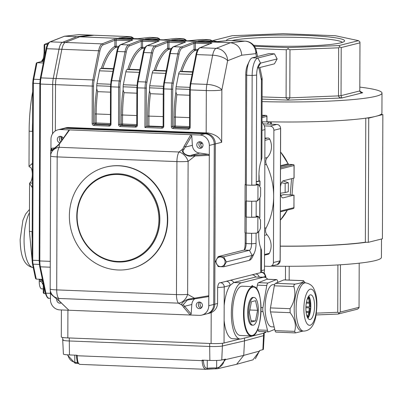 <?xml version="1.0" encoding="UTF-8"?>
<svg xmlns="http://www.w3.org/2000/svg" width="403" height="403" viewBox="0 0 403 403"><rect width="100%" height="100%" fill="white"/><g stroke="black" fill="none" stroke-linecap="round" stroke-linejoin="round"><path stroke-width="0.6" d="M359.814 87.119A96.619 9.219 -179.8 0 1 381.999 93.078A96.619 9.219 -179.8 0 1 262.086 101.606M381.999 93.078L381.928 113.117A96.619 9.219 -179.8 0 1 380.865 114.472A96.619 9.219 -179.8 0 1 375.792 116.326A96.619 9.219 -179.8 0 1 366.745 118.024A96.619 9.219 -179.8 0 1 271.018 121.847A96.619 9.219 -179.8 0 1 266.932 121.766M271.38 121.852L271.37 124.21M293.233 178.302L292.029 194.961M365.783 118.16L365.35 242.213A95.612 9.123 -179.8 0 1 280.236 246.102M365.35 242.213L366.312 242.248A96.619 9.219 -179.8 0 1 280.236 246.198M381.49 239.014L381.424 257.381A96.619 9.219 -179.8 0 1 271.199 266.126M366.312 242.248L368.297 242.329L382.417 238.778L382.85 114.553L380.865 114.472M366.745 118.024L368.73 118.099L368.297 242.329M368.73 118.099L382.85 114.553M290.256 194.891L291.54 178.731M280.423 193.228L285.138 192.528L285.168 183.511L281.561 182.695M285.138 192.528L288.311 191.732L288.346 182.715L285.168 183.511M288.346 182.715L282.931 180.937M266.932 121.902L271.018 121.847M270.272 122.033L270.272 122.583M285.45 279.939L285.495 266.267M340.449 264.771L340.283 312.043L359.048 307.328L359.199 263.184M316.415 313.146L337.744 312.295L337.91 264.927M289.213 266.267L289.163 280.085M359.834 91.229L362.68 92.755C360.831 92.7 359.869 92.091 359.803 90.927L359.97 42.839L341.205 47.554L341.039 95.647L341.915 97.974C339.724 97.758 338.585 97.063 338.5 95.894L338.666 47.806L289.969 49.755L289.802 97.843L288.039 100.125L286.085 97.843L286.251 49.75L255.683 48.556M359.879 91.395L359.803 90.927L341.039 95.647L338.5 95.894L289.802 97.843L262.101 96.901M359.048 307.328L358.982 307.857L357.567 309.151L337.976 314.078L316.123 314.95M342.364 42.375A57.019 5.441 0.2 0 0 292.921 37.278A57.019 5.441 0.2 0 0 231.901 40.622M253.643 45.272A59.034 5.632 0.2 0 0 264.857 45.851A59.034 5.632 0.2 0 0 344.323 41.393A59.034 5.632 0.2 0 0 286.825 35.016A59.034 5.632 0.2 0 0 226.612 40.743M254.444 46.295L288.069 47.614L338.913 45.584L358.504 40.658L335.367 35.726L283.052 33.676L232.209 35.706L212.618 40.632L217.741 41.726M340.283 312.043L337.976 314.078M339.009 312.879L337.744 312.295M212.618 40.632L212.26 40.96M286.251 49.75L288.115 49.045L289.969 49.755M288.069 47.614L288.115 49.045M338.666 47.806L339.941 46.975L338.913 45.584M358.504 40.658L359.909 41.952L359.97 42.839M339.941 46.975L341.205 47.554M293.908 207.595L294.014 195.107L283.828 194.639A1.008 0.937 -104.1 0 0 283.576 194.664L280.886 195.344M280.443 186.836A8.554 2.982 92.2 0 1 283.244 180.816L294.009 178.04M294.014 195.107L283.183 197.848A8.554 2.982 92.2 0 1 282.881 197.878A8.554 2.982 92.2 0 1 280.423 193.223M264.479 266.171L269.632 266.373A4.025 3.753 -104.1 0 0 270.63 266.267A4.025 3.753 -104.1 0 0 273.415 262.514L273.879 130.27A4.025 3.753 -104.1 0 0 270.121 126.114L264.303 125.887M271.038 124.195A7.047 2.458 92.2 0 0 269.37 122.033A7.047 2.458 92.2 0 0 267.542 124.059M163.23 94.226L150.445 93.723L149.513 90.992L149.523 87.834A4.025 1.405 -87.8 0 1 149.72 85.784L152.258 72.883A4.025 1.405 -87.8 0 1 153.488 70.575L155.578 70.323L166.217 70.737M110.452 92.156L97.667 91.657L96.735 88.927L96.745 85.763A4.025 1.405 -87.8 0 1 96.942 83.713L99.481 70.817A4.025 1.405 -87.8 0 1 100.71 68.505L102.8 68.253L113.434 68.671M189.622 95.259L176.836 94.76L175.904 92.03L175.915 88.867A4.025 1.405 -87.8 0 1 176.111 86.816L178.65 73.92A4.025 1.405 -87.8 0 1 179.879 71.608L181.97 71.356L192.604 71.774M136.844 93.189L124.059 92.69L123.122 89.96L123.137 86.801A4.025 1.405 -87.8 0 1 123.333 84.746L125.872 71.85A4.025 1.405 -87.8 0 1 127.101 69.538L129.187 69.286L139.826 69.704M204.25 314.118A10.065 9.385 -104.1 0 0 206.739 313.861A10.065 9.385 -104.1 0 0 213.706 304.466A10.065 9.385 75.9 0 1 206.739 313.861L207.797 313.594A10.065 9.385 -104.1 0 0 214.769 304.205L215.328 143.906A10.065 9.385 -104.1 0 0 205.938 133.519L66.445 128.053A10.065 9.385 -104.1 0 0 63.956 128.31L66.077 127.776A10.065 9.385 -104.1 0 1 68.565 127.519L206.17 132.914L206.316 90.549L190.297 89.919L190.166 127.277A2.015 1.879 -104.1 0 1 188.272 129.207L173.194 128.617A2.015 1.879 -104.1 0 1 171.315 126.537L171.446 89.184L163.905 88.887L163.774 126.24L163.185 126.119M202.306 304.446A3.32 3.098 -104.1 0 0 202.377 304.728M202.865 144.153A3.32 3.098 -104.1 0 0 202.936 144.43M267.693 279.244A28.18 9.828 92.2 0 0 264.207 277.188A28.18 9.828 92.2 0 0 263.204 277.299L241.316 282.8A28.18 9.828 92.2 0 0 231.357 311.902A28.18 9.828 92.2 0 0 240.117 339.009A28.18 9.828 92.2 0 0 241.12 338.903L263.008 333.402A28.18 9.828 92.2 0 0 265.632 331.734L265.627 332.379A10.065 0.962 -179.8 0 1 264.993 332.712L264.151 332.923M239.966 339.004L224.043 343.003A10.065 0.962 -179.8 0 1 211.091 343.522L67.83 337.905A10.065 0.962 -179.8 0 1 61.296 336.984L61.387 309.952M199.938 135.03L208.114 132.975C215.358 134.38 219.882 137.494 221.68 142.309L215.328 143.906A10.065 9.385 -104.1 0 0 205.938 133.519L66.445 128.053A10.065 9.385 -104.1 0 0 63.956 128.31L62.898 128.577A10.065 9.385 75.9 0 1 65.387 128.32L204.88 133.786A10.065 9.385 75.9 0 1 214.27 144.173A10.065 9.385 -104.1 0 0 204.88 133.786L65.387 128.32A10.065 9.385 -104.1 0 0 62.898 128.577L57.956 129.816A10.065 9.385 75.9 0 1 60.445 129.559L190.821 134.673L191.773 135.74L185.158 147.135A1.008 0.821 -149.9 0 0 184.075 146.299L190.821 134.673L199.938 135.03A10.065 9.385 75.9 0 1 209.328 145.418L209.293 155.382L191.979 156.097C187.687 157.361 180.282 152.435 182.766 149.07L184.075 146.299M208.114 132.975A12.075 1.154 -179.8 0 1 206.17 132.914M130.758 40.683L114.89 40.265A1.008 0.932 -111.4 0 0 113.933 39.232L102.085 43.877L65.326 42.436L79.663 36.814L93.985 35.232A12.075 4.211 -87.8 0 1 94.206 35.222A12.075 4.211 -87.8 0 0 93.985 35.232L79.663 36.814L230.466 42.728L244.787 41.141L228.763 40.517L216.93 41.821A1.008 0.942 83.7 0 0 216.799 41.826L216.799 41.826A1.008 0.942 83.7 0 0 216.728 41.836M157.15 41.721L141.282 41.297A1.008 0.932 -111.4 0 0 140.325 40.265L128.476 44.909L120.935 44.617A12.075 4.211 92.2 0 0 117.459 51.478L111.712 80.665A1.008 0.388 -168.9 0 0 111.027 80.892A1.008 0.388 -168.9 0 0 111.072 81.053M163.019 126.597L148.924 126.048L146.213 126.451L162.701 126.965M183.536 42.753L167.668 42.335A1.008 0.932 -111.4 0 0 166.711 41.302L154.868 45.947L147.327 45.65A1.008 0.932 -111.4 0 0 146.974 45.71C145.145 46.632 143.876 48.975 143.166 52.743A1.008 0.388 -168.9 0 0 143.211 52.904M173.28 83.492A1.008 0.388 -168.9 0 0 172.031 83.028L177.778 53.846A12.075 4.211 -87.8 0 1 181.254 46.98L193.102 42.335L195.697 42.134A1.008 0.353 92.2 0 0 195.354 43.217L194.06 43.368L182.211 48.012A11.072 3.864 92.2 0 0 179.023 54.304L173.28 83.492A11.072 3.864 92.2 0 0 172.741 89.128L172.61 126.487L174.02 126.129L174.051 117.117A63.407 22.115 -87.8 0 1 175.904 92.03M193.102 42.335A1.008 0.932 68.6 0 1 194.06 43.368L194.039 49.423A1.008 0.922 -119.6 0 0 195.017 50.446A62.4 21.767 92.2 0 0 181.97 71.356M127.751 69.376A63.407 22.115 -87.8 0 1 141.257 47.353L141.282 41.297L129.434 45.942A11.072 3.864 92.2 0 0 126.245 52.239L120.497 81.421A11.072 3.864 92.2 0 0 119.958 87.063L119.827 124.416L118.532 124.467L118.663 87.113L111.122 86.816L110.991 124.174A2.015 1.879 -104.1 0 1 109.102 126.104L94.02 125.514A2.015 1.879 -104.1 0 1 92.146 123.434L92.272 86.081L55.518 84.64L55.352 130.945L55.518 84.64A12.075 4.211 -87.8 0 1 56.103 78.484L61.85 49.302A12.075 4.211 -87.8 0 1 65.326 42.436L79.663 36.814L76.837 36.703L91.159 35.121A12.075 4.211 -87.8 0 1 91.38 35.111A12.075 4.211 92.2 0 0 91.159 35.121L76.837 36.703L62.5 42.325L76.837 36.703L64.455 36.23L49.896 41.902C48.068 42.829 46.798 45.171 46.083 48.939A1.008 0.388 -168.9 0 0 46.128 49.095M116.82 51.866A1.008 0.388 11.1 0 1 116.774 51.71C117.485 47.942 118.754 45.599 120.583 44.673L132.431 40.028A1.008 0.932 68.6 0 1 132.431 40.028A1.008 0.932 68.6 0 1 132.783 39.973L131.605 39.62L116.522 39.031L113.933 39.232M146.974 45.71L158.817 41.066A1.008 0.932 -111.4 0 1 159.175 41.005L157.996 40.653A1.008 0.353 92.2 0 0 157.664 41.519M185.561 42.038L173.718 46.683A1.008 0.932 -111.4 0 0 173.366 46.743L185.209 42.098A1.008 0.932 -111.4 0 0 185.204 42.098A1.008 0.932 -111.4 0 1 185.561 42.038L184.383 41.69L169.305 41.096L166.711 41.302M211.595 43.136A1.008 0.932 -111.4 0 1 211.6 43.131A1.008 0.932 -111.4 0 1 211.953 43.076L210.774 42.723A1.008 0.353 92.2 0 0 210.447 43.584M198.472 41.192A1.008 0.942 -96.3 0 0 198.08 41.086L216.93 41.821M172.081 40.159A1.008 0.942 83.7 0 0 171.688 40.048L172.867 40.204A1.008 0.353 -87.8 0 1 172.882 40.199A1.008 0.353 -87.8 0 1 172.887 40.199A1.008 0.353 -87.8 0 1 172.907 40.204M145.69 39.121A1.008 0.942 -96.3 0 0 145.302 39.015L146.48 39.167A1.008 0.353 92.2 0 0 146.491 39.167A1.008 0.353 92.2 0 0 146.48 39.167L145.453 39.106M119.303 38.089A1.008 0.942 83.7 0 0 118.91 37.983L120.089 38.134A1.008 0.353 -87.8 0 1 120.104 38.134A1.008 0.353 -87.8 0 1 120.109 38.134A1.008 0.353 -87.8 0 1 120.124 38.134L137.761 38.718A1.008 0.942 83.7 0 0 137.63 38.723L119.061 38.068M190.337 40.804A1.008 0.942 83.7 0 1 190.407 40.794L190.407 40.794A1.008 0.942 83.7 0 1 190.538 40.789L202.377 39.479L209.913 39.776A12.075 4.211 -87.8 0 1 210.134 39.766L202.598 39.474A12.075 4.211 92.2 0 0 202.377 39.479A1.008 0.942 83.7 0 0 202.246 39.484L187.969 40.794A1.008 0.353 92.2 0 0 187.949 40.794L190.538 40.789M171.688 40.048L183.526 38.743L175.985 38.446A1.008 0.942 -96.3 0 0 175.854 38.451L163.442 39.832L146.48 39.167A1.008 0.353 92.2 0 1 146.516 39.167M137.559 38.733A1.008 0.942 83.7 0 1 137.63 38.723L149.463 37.419A1.008 0.942 83.7 0 1 149.594 37.414L137.761 38.718M163.774 126.24A2.015 1.879 -104.1 0 1 161.88 128.174L144.919 127.509L146.213 126.451L146.349 88.096L137.514 87.854L137.383 125.207L136.793 125.081M50.446 293.369L50.425 299.505A10.065 9.385 75.9 0 0 59.815 309.892L190.191 315.005L183.511 307.131A1.008 0.902 -40.3 0 0 184.604 306.29L191.148 314.008L190.191 315.005L199.309 315.358A10.065 9.385 75.9 0 0 201.797 315.101A10.065 9.385 75.9 0 0 208.769 305.711L214.769 304.205A10.065 9.385 -104.1 0 1 207.797 313.594L209.913 313.06A10.065 9.385 -104.1 0 0 211.197 312.632C215.041 310.844 217.172 307.801 217.59 303.494L217.645 287.465C218.124 283.959 219.071 282.387 220.486 282.745L260.726 272.635L260.812 248.006L261.567 250.414L261.492 272.232A12.075 1.154 -179.8 0 1 260.726 272.635L261.431 272.453A4.025 3.753 75.9 0 1 265.184 276.609L263.058 277.143M258.751 231.458L258.741 235.095A18.115 6.317 92.2 0 0 260.812 248.006M261.114 161.009L261.396 79.99A12.075 1.154 0.2 0 0 262.162 79.587L261.89 157.795L261.114 161.009A18.115 6.317 92.2 0 0 258.948 174.983L258.928 180.927M256.504 56.763L255.845 53.644L241.735 55.206C241.039 47.917 237.281 43.761 230.466 42.728L216.129 48.345L200.105 47.72A1.008 0.932 -111.4 0 0 199.752 47.776C197.923 48.703 196.654 51.045 195.944 54.813A1.008 0.388 -168.9 0 0 195.989 54.969M259.189 276.992A4.025 3.753 75.9 0 0 255.567 273.929L226.345 281.274A4.025 3.753 75.9 0 1 230.103 285.43A28.18 9.828 92.2 0 0 224.174 305.519L224.123 320.38A28.18 9.828 92.2 0 0 232.576 338.711L240.117 339.009M253.003 286.634A2.514 0.877 92.2 0 0 252.333 285.551A2.514 0.877 92.2 0 0 251.573 286.578M264.207 277.188L255.663 277.002L233.78 282.503L230.103 285.43L224.239 286.901L224.174 305.519M78.645 34.668A1.008 0.942 83.7 0 1 78.907 34.643L64.586 36.225L50.249 41.847A12.075 4.211 92.2 0 0 46.768 48.708L41.025 77.895A12.075 4.211 92.2 0 0 40.436 84.046L52.687 84.529A12.075 4.211 -87.8 0 1 53.277 78.373A12.075 4.211 92.2 0 0 52.687 84.529L52.516 133.826L52.687 84.529L55.518 84.64A12.075 4.211 -87.8 0 1 56.103 78.484L61.85 49.302A12.075 4.211 -87.8 0 1 65.326 42.436L62.5 42.325A12.075 4.211 92.2 0 0 59.019 49.191A12.075 4.211 -87.8 0 1 62.5 42.325L50.249 41.847A1.008 0.932 -111.4 0 0 49.896 41.902M50.269 261.356L39.816 260.948L40.436 84.046L39.781 83.955L40.34 78.122A1.008 0.388 -168.9 0 1 41.025 77.895L53.277 78.373L59.019 49.191L53.277 78.373L92.861 79.925L98.609 50.743L46.768 48.708A1.008 0.388 -168.9 0 0 46.083 48.939L40.34 78.122A1.008 0.388 -168.9 0 0 40.386 78.278M257.28 232.304C258.585 232.199 259.653 230.753 260.484 227.967L260.514 219.952L258.197 216.325L256.852 216.104L258.197 216.32M257.446 184.216L258.308 184.262L257.446 184.216A4.438 0.423 0.2 0 0 257.386 184.282A4.438 0.423 0.2 0 0 257.633 184.423A6.443 0.615 -179.8 0 1 257.991 184.624A6.443 0.615 -179.8 0 1 251.543 185.219A6.443 0.615 -179.8 0 1 245.105 184.579A6.443 0.615 -179.8 0 1 245.513 184.367M257.391 200.246C258.696 200.14 259.764 198.694 260.6 195.908L260.625 187.894L258.308 184.267M257.991 184.624L257.93 200.654A6.443 0.615 -179.8 0 1 253.205 201.233A6.443 0.615 -179.8 0 1 245.961 200.931L245.906 216.96L246.218 216.94M245.906 216.96A6.443 0.615 0.2 0 0 253.144 217.262A6.443 0.615 0.2 0 0 257.875 216.683A6.443 0.615 0.2 0 0 257.522 216.482A4.438 0.423 -179.8 0 1 257.275 216.34A4.438 0.423 -179.8 0 1 257.336 216.275M251.658 217.182A5.435 0.519 0.2 0 0 256.872 216.683A5.435 0.519 0.2 0 0 256.57 216.512A5.446 0.519 -179.8 0 1 256.268 216.34A5.446 0.519 -179.8 0 1 256.852 216.104M258.958 174.272A12.075 4.211 -87.8 0 1 259.149 177.93L259.139 180.806M256.268 181.939L259.87 181.033L258.928 180.791M256.268 181.662L258.928 180.997M257.875 216.683L257.819 232.712A6.443 0.615 -179.8 0 1 251.376 233.307A6.443 0.615 -179.8 0 1 244.938 232.667L245.105 184.579M256.968 184.045A5.446 0.519 0.2 0 0 256.379 184.277A5.446 0.519 0.2 0 0 256.681 184.453A5.435 0.519 -179.8 0 1 256.983 184.624A5.435 0.519 -179.8 0 1 251.769 185.123M69.366 215.968A52.335 48.793 -104.1 0 0 131.131 268.645A52.335 48.793 -104.1 0 0 167.386 219.811A52.335 48.793 -104.1 0 0 105.616 167.134A52.335 48.793 -104.1 0 0 69.366 215.968M129.031 260.872L129.172 260.837A44.285 41.287 -104.1 0 0 158.414 207.827A44.285 41.287 -104.1 0 0 107.581 174.942L107.44 174.978A44.285 41.287 75.9 0 1 158.273 207.862A44.285 41.287 75.9 0 1 129.031 260.872A44.285 41.287 75.9 0 1 76.766 216.3A44.285 41.287 75.9 0 1 107.44 174.978M51.66 149.518A1.008 1.002 -171.3 0 0 50.758 150.369L50.758 150.369A1.008 1.002 -171.3 0 0 50.748 150.515L50.959 149.029L51.861 148.203L51.66 149.518L52.345 149.911L58.556 144.737M61.503 141.493A1.008 0.801 -145.2 0 0 60.828 141.785L68.807 130.315L69.558 129.917L59.301 144.229C56.208 147.569 50.229 151.971 50.899 150.571L51.796 149.745M183.511 307.131L182.216 305.273C179.753 303.328 187.194 298.563 191.48 298.719L190.861 299.474L193.621 299.041A1.008 0.756 -99.2 0 0 193.687 299.031A1.008 0.756 -99.2 0 0 194.291 298.104L187.642 294.351A10.065 7.36 119.4 0 1 178.469 303.157A10.065 3.511 -87.8 0 1 176.464 294.588A10.065 0.962 0.2 0 0 187.642 294.351L188.105 161.356L194.785 156.163A1.008 0.766 -93.1 0 0 194.12 155.105L208.391 154.334L199.873 153.059A8.05 7.506 75.9 0 1 192.377 145.322L185.158 147.135L183.803 149.649A1.008 0.851 -160.2 0 0 182.766 149.07L178.997 152.002A10.065 6.589 52.1 0 1 188.105 161.356A10.065 0.962 -179.8 0 1 176.927 161.593A10.065 3.511 -87.8 0 1 178.997 152.002L59.241 147.307A10.065 3.511 92.2 0 0 57.171 156.898A10.065 0.962 -179.8 0 1 50.637 155.976A10.065 0.962 -179.8 0 1 50.637 155.966A10.065 8.79 -178.8 0 1 50.637 155.805L50.637 155.805A10.065 8.79 -178.8 0 1 59.241 147.307L59.301 144.229A1.008 0.751 -137.3 0 0 58.712 144.415C55.05 148.148 52.929 149.976 52.35 149.906L52.365 149.901M58.712 144.415L60.828 141.785A1.008 0.801 -145.2 0 0 60.808 141.816M50.743 150.521L50.637 155.805A10.065 10.065 0 0 0 50.637 155.976L50.168 288.961A10.065 0.962 0.2 0 0 50.168 288.971A10.065 9.561 -1.3 0 0 50.173 289.238A10.065 9.561 -1.3 0 0 58.712 298.462L58.757 300.431A1.008 0.831 -52.7 0 1 58.299 300.285L52.345 295.409L50.405 293.188C49.735 293.172 55.679 298.467 58.757 300.431L68.928 310.25L60.39 302.094A1.008 0.882 -45.2 0 0 60.944 302.326M50.516 293.5L50.173 289.238A10.065 10.065 0 0 1 50.168 288.971A10.065 0.962 0.2 0 0 56.707 289.893A10.065 3.511 92.2 0 0 58.712 298.462L178.469 303.157L182.216 305.273A1.008 0.932 -28.1 0 0 183.259 304.688L184.604 306.29L191.823 304.477A8.05 7.506 75.9 0 1 194.689 298.87M50.249 292.457L50.405 293.188M58.294 300.285L60.385 302.094A1.008 0.882 -45.2 0 0 60.39 302.094M191.48 298.719L208.799 295.747L207.983 296.709L193.752 299.016M207.983 296.709L187.35 300.054L183.259 304.688M183.803 149.649C180.887 152.616 187.763 156.742 191.375 155.195L191.979 156.097M208.391 154.334L209.293 155.382L208.769 305.711M199.641 302.064A3.32 3.098 -104.1 0 0 201.157 308.088M200.2 141.765A3.32 3.098 -104.1 0 0 201.717 147.795M59.503 301.273A3.32 3.098 -104.1 0 0 60.495 302.205M60.712 136.3A3.32 3.098 -104.1 0 0 60.843 141.765M56.798 299.127A3.32 3.098 -104.1 0 0 61.201 302.9M50.949 149.1L50.985 139.211A10.065 9.385 75.9 0 1 57.956 129.816M55.135 147.966L51.861 148.203M63.241 138.315A3.32 3.098 -104.1 0 0 57.302 139.458A3.32 3.098 -104.1 0 0 60.042 142.848M53.392 149.352L51.881 149.73M191.148 314.008L191.823 304.477M196.231 305.217A3.32 3.098 -104.1 0 0 200.15 308.562A3.32 3.098 -104.1 0 0 202.346 304.587A3.32 3.098 -104.1 0 0 196.231 305.217M192.377 145.322L191.773 135.74M196.79 144.924A3.32 3.098 -104.1 0 0 200.709 148.269A3.32 3.098 -104.1 0 0 202.905 144.294A3.32 3.098 -104.1 0 0 196.79 144.924M199.873 153.059L191.375 155.195L194.12 155.105M217.59 303.494L214.769 304.205L215.328 143.906L214.27 144.173L213.706 304.466L214.27 144.173L209.328 145.418M61.709 140.521A4.529 4.221 75.9 0 1 61.427 136.491M202.256 147.286A4.529 4.221 75.9 0 1 200.916 141.957M201.696 307.585A4.529 4.221 75.9 0 1 200.356 302.25M131.307 268.605A52.335 48.793 -104.1 0 0 131.484 268.559A52.335 48.793 -104.1 0 0 167.739 219.721A52.335 48.793 -104.1 0 0 105.974 167.044A52.335 48.793 -104.1 0 0 105.798 167.089M77.119 216.376A43.68 40.723 -104.1 0 0 138.345 256.434A43.68 40.723 -104.1 0 0 138.607 181.128A43.68 40.723 -104.1 0 0 77.119 216.376M202.301 143.03A4.831 4.504 -104.1 0 0 200.664 144.42M62.012 136.798A4.831 4.504 -104.1 0 0 61.886 137.891A4.831 4.504 -104.1 0 0 62.233 139.765M202.246 142.954A4.831 4.504 -104.1 0 0 202.054 143A4.831 4.504 -104.1 0 0 200.603 143.68M252.983 359.829L259.613 350.973M78.217 363.541A9.057 0.866 0.2 0 0 76.283 363.37L75.084 363.209A1.008 0.418 -78.8 0 1 75.023 363.209A1.008 0.418 -78.8 0 1 75.018 363.209A1.008 0.418 -78.8 0 1 74.777 362.307L75.729 362.443A8.05 0.771 -179.8 0 1 77.673 362.624M76.283 363.37A1.008 0.554 -86.2 0 1 76.217 363.37A1.008 0.554 -86.2 0 1 75.729 362.443M206.331 369.289A1.008 0.907 -101.1 0 0 206.522 369.274L206.331 369.289C203.847 369.203 202.452 366.322 202.145 360.65L202.135 360.131L209.857 360.433A9.324 0.892 -179.8 0 0 221.771 359.975L225.509 359.103L225.484 359.627L218.139 368.584L236.626 364.292L243.739 355.386L259.608 351.053L259.638 350.529L262.887 349.638A9.324 0.892 -179.8 0 0 263.396 349.356L264.182 335.331A10.065 0.962 -179.8 0 1 263.633 335.639L244.505 340.862L222.506 345.976A10.065 0.962 -179.8 0 1 209.646 346.474L69.256 340.968A10.065 0.962 -179.8 0 1 62.717 340.051L63.407 354.081A9.324 0.892 -179.8 0 0 69.462 354.932L77.18 355.234L77.185 355.753C77.381 361.42 78.313 364.282 79.98 364.337M218.139 368.584L215.686 368.836L215.57 367.924L216.643 367.868C221.151 367.037 223.7 364.287 224.285 359.627L224.3 359.385M217.031 368.775A1.008 0.272 -96.2 0 1 217.021 368.775A1.008 0.272 -96.2 0 1 216.643 367.868L216.673 360.448M224.285 359.627L225.484 359.627L243.739 355.386L244.505 340.862L222.506 345.976A10.065 0.962 -179.8 0 1 209.646 346.474L69.256 340.968A10.065 0.962 -179.8 0 1 62.717 340.046A10.065 0.962 -179.8 0 1 63.271 339.734M209.857 360.433L209.656 343.467L69.266 337.966L69.462 354.932M264.192 332.913L264.187 335.326A10.065 0.962 -179.8 0 1 263.633 335.639L244.505 340.862L244.515 338.046M257.588 310.295L255.567 300.693L251.452 301.726L249.356 312.365L251.381 321.967L255.497 320.929L257.588 310.295L249.825 309.993M251.124 320.758L255.497 320.929M258.343 310.103A13.888 4.846 92.2 0 0 254.016 297.449A13.888 4.846 92.2 0 0 248.601 312.552A13.888 4.846 92.2 0 0 252.928 325.206A13.888 4.846 92.2 0 0 258.343 310.103M253.119 286.639L242.188 286.211A24.659 8.599 92.2 0 0 232.627 310.512A24.659 8.599 92.2 0 0 240.253 335.487L251.19 335.916A24.659 8.599 -87.8 0 1 243.508 313.453A24.659 8.599 -87.8 0 1 253.119 286.639C264.665 285.757 262.625 337.699 251.19 335.916M254.016 297.449L253.074 297.414A13.888 4.846 92.2 0 0 247.659 312.516A13.888 4.846 92.2 0 0 251.986 325.171L252.928 325.206M277.863 282.367L277.566 281.123A4.025 1.405 92.2 0 0 276.534 279.586A4.025 1.405 92.2 0 0 276.312 279.627L267.965 283.032A4.025 1.405 92.2 0 0 266.776 285.52L262.927 307.63A4.025 1.405 92.2 0 0 262.993 311.61L267.491 330.314A4.025 1.405 92.2 0 0 268.524 331.85A4.025 1.405 92.2 0 0 268.746 331.81L274.735 329.367M266.776 285.52L257.351 285.153A4.025 1.405 -87.8 0 1 258.54 282.664L267.965 283.032M259.32 331.437A4.025 1.405 -87.8 0 1 259.099 331.478A4.025 1.405 -87.8 0 1 258.066 329.946L267.491 330.314M276.312 279.627L266.887 279.259A4.025 1.405 -87.8 0 1 267.108 279.219L276.534 279.586M309.03 296.406A15.782 5.506 92.2 0 1 309.141 296.825L308.491 298.185A13.586 4.74 92.2 0 0 308.134 296.996M307.595 298.149L308.491 298.185M309.993 301.449L309.187 302.255A13.586 4.74 92.2 0 0 308.683 298.976L309.363 297.349M308.683 298.976L307.303 298.92M306.461 302.149L309.187 302.255M305.922 306.824L309.323 306.895A13.586 4.74 92.2 0 0 309.262 303.212L310.068 302.406M310.144 306.97L310.083 306.96A15.782 5.506 92.2 0 0 310.013 302.522L309.287 302.159M309.262 303.212L306.295 303.096M305.927 306.759L309.323 306.895M308.905 312.698L309.569 312.36L308.884 311.544A13.586 4.74 92.2 0 0 309.272 307.897L310.098 307.978L309.62 312.486M309.272 307.897L305.892 307.766M309.615 312.491L309.569 312.36A15.782 5.506 92.2 0 0 310.038 307.968M306.023 311.428L308.884 311.544M308.456 317.388L307.927 315.64A13.586 4.74 92.2 0 0 308.723 312.476L309.449 313.428L308.461 317.388M308.723 312.476L306.129 312.375M306.769 315.594L307.927 315.64M307.343 317.201A13.586 4.74 92.2 0 0 307.67 316.39L308.189 317.856M307.67 316.39L307.015 316.365M257.809 328.863L258.066 329.946M257.351 285.153L256.696 288.916M266.887 279.259L258.54 282.664M274.609 284.649L273.36 284.599A21.137 7.37 92.2 0 0 265.164 305.429A21.137 7.37 92.2 0 0 271.703 326.838L274.151 326.934M305.262 282.83L303.449 280.695C304.023 281.954 301.243 283.087 295.102 284.095L293.968 284.901L293.913 286.583C295.983 294.064 294.699 301.434 290.064 308.693L290.13 312.673C294.976 319.025 296.472 325.256 294.628 331.377L295.444 332.903L303.026 331.085M303.449 280.695L283.853 279.924A4.025 1.405 -87.8 0 1 284.075 279.884L303.449 280.644M293.913 286.583L274.317 285.818A4.025 1.405 -87.8 0 1 275.506 283.329L295.102 284.095M290.13 312.673L270.534 311.907A4.025 1.405 -87.8 0 1 270.468 307.922L290.064 308.693M276.287 332.102A4.025 1.405 -87.8 0 1 276.065 332.143A4.025 1.405 -87.8 0 1 275.032 330.611L294.628 331.377M308.784 295.993A12.377 4.317 -87.8 0 1 308.799 316.768A12.377 4.317 -87.8 0 1 307.907 318.249M312.567 316.914A12.377 4.317 92.2 0 0 314.461 303.227A12.377 4.317 92.2 0 0 310.713 294.825A12.377 4.317 92.2 0 0 305.917 307.026A12.377 4.317 92.2 0 0 309.746 319.564A12.377 4.317 92.2 0 0 312.567 316.914M270.534 311.907L275.032 330.611M274.317 285.818L270.468 307.922M283.853 279.924L275.506 283.329M303.63 331.11L301.746 331.034A24.155 8.428 -87.8 0 1 294.437 314.647A24.155 8.428 -87.8 0 1 298.129 287.938A24.155 8.428 -87.8 0 1 303.635 282.765L305.519 282.841C310.008 283.652 312.93 285.979 314.285 289.812C317.161 295.883 317.655 304.849 315.776 316.723C313.982 326.022 309.932 330.818 303.63 331.11A24.155 8.428 -87.8 0 1 296.326 314.723A24.155 8.428 -87.8 0 1 300.013 288.009A24.155 8.428 -87.8 0 1 305.519 282.841M43.277 288.931L41.736 288.87A8.05 2.811 -87.8 0 1 39.227 281.536L39.232 279.294M43.292 285.248A8.05 2.811 -87.8 0 1 43.171 284.498A8.05 2.811 -87.8 0 0 43.292 285.248M40.114 279.259L41.353 279.894A1.008 0.353 -87.8 0 1 41.297 279.768L42.683 280.659M29.882 167.023A8.05 2.811 92.2 0 1 32.331 174.353A8.05 2.811 92.2 0 1 29.832 182.927L29.575 183.335L32.175 187.455A4.025 1.405 -87.8 0 1 32.356 185.486M41.413 61.568A47.619 16.609 -87.8 0 1 41.504 61.402A47.619 16.609 -87.8 0 1 41.922 60.687M32.426 165.376A4.025 1.405 -87.8 0 1 32.26 163.497L29.016 166.363L29.142 131.111A81.995 28.603 -87.8 0 1 32.683 91.713M44.194 45.161L44.456 44.385L47.529 44.441M36.27 63.624L36.774 62.732L43.328 62.959M32.159 260.131L32.749 260.257A8.05 2.811 92.2 0 0 33.111 264.172L36.26 279.108L35.524 278.463L32.436 263.799A1.008 0.554 168.1 0 1 32.477 263.557M42.904 281.707L41.353 279.894A61.392 21.414 -87.8 0 0 43.05 282.402M43.333 292.528L43.917 293.606L45.443 293.666M29.741 167.018L29.767 167.018A4.025 1.405 -87.8 0 1 29.741 167.018A4.025 1.405 -87.8 0 1 29.016 166.363M36.26 279.108L42.406 279.35M264.922 138.743L267.783 138.022A2.015 1.879 75.9 0 1 269.738 139.141A16.105 15.012 75.9 0 1 267.32 157.538A6.04 5.632 -104.1 0 0 266.403 164.419A68.439 63.805 75.9 0 1 266.187 227.781A6.04 5.632 -104.1 0 0 267.048 234.732A16.105 15.012 75.9 0 1 269.34 253.316A2.015 1.879 75.9 0 1 268.166 254.263L264.514 255.18M262.015 122.19A10.065 9.385 75.9 0 1 264.952 129.605L264.464 269.859A10.065 9.385 75.9 0 1 264.015 272.861M267.783 138.022A10.166 9.476 75.9 0 1 264.927 137.927M216.043 261.592A4.831 4.504 75.9 0 1 222.844 257.693A4.831 4.504 75.9 0 1 222.819 266.025A4.831 4.504 75.9 0 1 216.043 261.592M244.339 249.915A11.072 3.864 92.2 0 0 245.17 242.999L245.205 232.843M245.17 242.999L246.127 243.548A6.04 2.106 92.2 0 1 245.185 248.747A6.04 2.106 92.2 0 1 243.986 250.092L249.427 250.303L252.132 255.421L249.392 260.323A16.105 5.617 92.2 0 0 252.585 256.736L254.323 252.953A11.072 3.864 92.2 0 0 256.051 243.422L256.086 233.125M226.355 261.9L223.65 256.782L218.209 256.57L215.469 261.471L218.174 266.59L223.615 266.801L226.355 261.9L252.132 255.421A11.072 3.864 92.2 0 0 254.323 252.953M223.65 256.782L249.427 250.303A6.04 2.106 92.2 0 0 251.568 243.76L251.603 233.307M245.372 184.408L245.754 74.686A11.072 3.864 -87.8 0 1 247.482 65.155L249.225 61.377A16.105 5.617 -87.8 0 1 252.414 57.79L269.018 53.614L274.458 53.831L277.158 58.944L274.423 63.85L257.824 68.021A6.04 2.106 -87.8 0 0 257.467 68.193M256.147 216.935L256.202 201.067M256.258 184.876L256.64 75.114A11.072 3.864 -87.8 0 1 258.368 65.583A11.072 3.864 -87.8 0 1 260.56 63.12L277.158 58.944M251.658 217.277L251.714 201.248M251.769 185.219L252.152 75.452A16.105 5.617 -87.8 0 1 257.86 58.002L274.458 53.831M256.051 243.422L251.568 243.76L246.127 243.548L246.712 75.235A16.105 5.617 -87.8 0 1 249.225 61.377M249.392 260.323L223.615 266.801M243.986 250.092L218.209 256.57M262.096 99.108L288.039 100.125L341.915 97.974L362.68 92.755L361.36 92.473M280.518 165.693L288.054 163.799A50.32 46.914 -104.1 0 0 280.564 152.012M280.327 220.179A50.32 46.914 -104.1 0 0 287.344 210.079M280.513 167.713L293.117 164.545A1.008 0.937 75.9 0 1 294.054 165.588L294.009 178.111M288.074 163.845L288.054 163.799A1.008 0.937 -104.1 0 0 288.891 164.379L293.117 164.545A1.008 0.353 92.2 0 1 293.152 164.545L288.926 164.379A1.008 0.353 -87.8 0 1 288.961 164.384M280.569 151.926L288.125 163.794L288.926 164.379A1.008 0.353 -87.8 0 0 288.891 164.379L280.513 166.484M283.828 194.639L280.896 195.379M282.579 197.823L283.183 197.848M273.415 262.514L280.12 260.827L280.584 128.582L273.879 130.27M270.121 126.114L276.826 124.426L263.34 123.897L276.866 124.426C279.178 124.749 280.438 126.124 280.649 128.547L280.584 128.582A4.025 3.753 75.9 0 0 276.826 124.426A1.008 0.353 -87.8 0 1 276.866 124.426M262.036 116.371L265.95 115.389L262.041 115.233L265.985 115.384A1.008 0.353 92.2 0 0 265.95 115.389A1.008 0.937 75.9 0 1 266.887 116.427L266.872 121.933M262.031 117.646L266.887 116.356M280.362 211.066L293.908 207.661A1.008 0.937 75.9 0 1 293.208 208.603L280.357 211.832M293.953 195.138L293.973 207.631A1.008 1.008 0 0 1 293.208 208.603M280.508 168.988L294.054 165.517M293.198 164.555A1.008 0.353 92.2 0 0 293.152 164.545A1.008 1.008 0 0 1 294.119 165.552L294.074 178.076M266.03 115.394A1.008 0.353 92.2 0 0 265.985 115.384A1.008 1.008 0 0 1 266.952 116.391L266.932 121.938M270.63 266.267L277.335 264.585A4.025 3.753 75.9 0 0 280.12 260.827L280.12 260.761M163.356 86.318L149.72 85.784M165.688 73.411L152.258 72.883M163.255 88.373L149.523 87.834M166.152 71.069L153.488 70.575M110.573 84.247L96.942 83.713M112.911 71.341L99.481 70.817M110.472 86.302L96.745 85.763M113.369 68.999L100.71 68.505M189.742 87.35L176.111 86.816M192.08 74.444L178.65 73.92M189.647 89.406L175.915 88.867M192.538 72.102L179.879 71.608M136.965 85.285L123.333 84.746M139.297 72.374L125.872 71.85M136.864 87.34L123.137 86.801M139.76 70.036L127.101 69.538M60.445 129.559L68.565 127.519M97.667 91.657A62.4 21.767 92.2 0 0 96.176 113.958L94.881 114.014A63.407 22.115 -87.8 0 1 96.735 88.927M110.372 114.517L96.176 113.958L96.146 122.975L94.851 123.026L94.881 114.014M118.109 47.428L115.847 47.342A62.4 21.767 92.2 0 0 102.8 68.253M101.36 68.339A63.407 22.115 -87.8 0 1 114.87 46.32L114.89 40.265L103.042 44.909A11.072 3.864 92.2 0 0 99.853 51.201L94.111 80.383A11.072 3.864 92.2 0 0 93.572 86.025L93.441 123.383L94.851 123.026A1.008 0.937 75.9 0 0 95.788 124.069L94.378 124.421A1.008 0.937 75.9 0 1 93.441 123.383L92.146 123.434M116.522 39.031A1.008 0.353 -87.8 0 0 116.185 40.114L116.165 46.264L114.87 46.32A1.008 0.922 -119.6 0 0 115.847 47.342A1.008 0.353 92.2 0 0 116.165 46.264L118.709 46.365M103.042 44.909A1.008 0.932 -111.4 0 0 102.085 43.877A12.075 4.211 -87.8 0 0 98.609 50.743A1.008 0.388 -168.9 0 1 99.853 51.201M124.059 92.69A62.4 21.767 92.2 0 0 122.567 114.996L121.273 115.046A63.407 22.115 -87.8 0 1 123.122 89.96M136.763 115.55L122.567 114.996L122.537 124.008L121.243 124.064L121.273 115.046M144.501 48.466L142.239 48.375A62.4 21.767 92.2 0 0 129.187 69.286M119.827 124.416L121.243 124.064A1.008 0.937 75.9 0 0 122.18 125.101L120.769 125.454A1.008 0.937 75.9 0 1 119.827 124.416M140.325 40.265L142.914 40.063A1.008 0.353 -87.8 0 0 142.576 41.146L142.551 47.302A1.008 0.353 92.2 0 1 142.239 48.375A1.008 0.922 60.4 0 1 141.257 47.353L145.095 47.398M129.434 45.942A1.008 0.932 -111.4 0 0 128.476 44.909A12.075 4.211 -87.8 0 0 124.995 51.775L117.459 51.478A1.008 0.388 11.1 0 0 116.774 51.71L111.027 80.892L110.533 86.69M150.445 93.723A62.4 21.767 92.2 0 0 148.959 116.029L148.924 126.048M163.155 116.583L147.664 116.079A63.407 22.115 -87.8 0 1 149.513 90.992M170.892 49.498L168.625 49.408A62.4 21.767 92.2 0 0 155.578 70.323M154.137 70.409A63.407 22.115 -87.8 0 1 167.648 48.385L167.668 42.335L155.825 46.98A11.072 3.864 92.2 0 0 152.636 53.272L146.888 82.454A11.072 3.864 92.2 0 0 146.349 88.096M147.629 126.099L147.664 116.079M169.305 41.096A1.008 0.353 -87.8 0 0 168.968 42.184L168.943 48.335L167.648 48.385A1.008 0.922 -119.6 0 0 168.625 49.408A1.008 0.353 -87.8 0 0 168.943 48.335L171.487 48.436M155.825 46.98A1.008 0.932 -111.4 0 0 154.868 45.947A12.075 4.211 -87.8 0 0 151.387 52.808L143.846 52.516A1.008 0.388 -168.9 0 0 143.166 52.743L137.418 81.93A1.008 0.388 -168.9 0 0 137.463 82.086M176.836 94.76A62.4 21.767 92.2 0 0 175.35 117.061L174.051 117.117M189.546 117.621L175.35 117.061L175.315 126.079L174.02 126.129A1.008 0.937 75.9 0 0 174.962 127.172L173.547 127.524A1.008 0.937 75.9 0 1 172.61 126.487L171.315 126.537M197.284 50.531L195.017 50.446A1.008 0.353 -87.8 0 0 195.334 49.367L197.878 49.468M180.529 71.442A63.407 22.115 -87.8 0 1 194.039 49.423L195.334 49.367L195.354 43.217L209.928 43.786M179.023 54.304A1.008 0.388 11.1 0 0 177.778 53.846L170.237 53.549A12.075 4.211 92.2 0 1 173.718 46.683L181.254 46.98A1.008 0.932 68.6 0 1 182.211 48.012M133.348 38.653A11.072 3.864 92.2 0 0 131.665 37.716L125.852 38.356M159.734 39.685A11.072 3.864 92.2 0 0 158.057 38.748L152.243 39.393M186.126 40.718A11.072 3.864 92.2 0 0 184.448 39.786L178.635 40.426M212.517 41.756A11.072 3.864 92.2 0 0 210.834 40.819L205.021 41.459M93.572 86.025L92.272 86.081A12.075 4.211 -87.8 0 1 92.861 79.925A1.008 0.388 11.1 0 1 94.111 80.383M132.783 39.973L120.935 44.617A1.008 0.932 68.6 0 0 120.583 44.673M142.914 40.063L157.996 40.653M159.175 41.005L147.327 45.65A12.075 4.211 92.2 0 0 143.846 52.516L138.103 81.698A1.008 0.388 -168.9 0 0 137.418 81.93L136.924 87.728M195.697 42.134L210.774 42.723M211.953 43.076L200.105 47.72A12.075 4.211 92.2 0 0 196.629 54.581A1.008 0.388 -168.9 0 0 195.944 54.813L190.201 83.995A1.008 0.388 11.1 0 1 190.881 83.769A12.075 4.211 92.2 0 0 190.297 89.919L189.642 89.829L189.511 127.182L190.166 127.277M198.08 41.086L209.913 39.776A1.008 0.942 -96.3 0 1 210.834 40.819M187.949 40.794L172.867 40.204M175.723 38.476A1.008 0.942 -96.3 0 1 175.854 38.451L176.207 38.436A12.075 4.211 92.2 0 0 175.985 38.446L163.442 39.832M145.302 39.015L157.135 37.706L149.594 37.414A12.075 4.211 92.2 0 1 149.815 37.403L149.463 37.419A1.008 0.942 83.7 0 0 149.332 37.439M118.91 37.983L130.743 36.673L78.907 34.643A12.075 4.211 92.2 0 1 79.129 34.633L64.455 36.23M131.665 37.716A1.008 0.942 83.7 0 0 130.743 36.673A12.075 4.211 -87.8 0 1 130.965 36.663L79.129 34.633M144.919 127.509L145.055 88.146A12.075 4.211 -87.8 0 1 145.644 81.995L151.387 52.808A1.008 0.388 -168.9 0 1 152.636 53.272M118.532 124.467A2.015 1.879 -104.1 0 0 120.411 126.547L135.494 127.136A2.015 1.879 -104.1 0 0 137.383 125.207M228.506 40.542A1.008 0.942 83.7 0 1 228.763 40.517A12.075 4.211 92.2 0 1 228.985 40.507L214.356 41.826A1.008 0.353 92.2 0 0 214.341 41.826L199.278 41.237A1.008 0.353 92.2 0 0 199.278 41.237A1.008 0.353 92.2 0 0 199.273 41.237A1.008 0.353 92.2 0 0 199.258 41.237M186.413 40.733L185.632 39.66L183.748 38.733A12.075 4.211 -87.8 0 0 183.526 38.743A1.008 0.942 83.7 0 1 184.448 39.786M202.115 39.509A1.008 0.942 83.7 0 1 202.246 39.484L202.598 39.474M158.057 38.748A1.008 0.942 -96.3 0 0 157.135 37.706A12.075 4.211 -87.8 0 1 157.356 37.701L149.815 37.403M172.741 89.128L171.446 89.184A12.075 4.211 -87.8 0 1 172.031 83.028L164.495 82.731A1.008 0.388 -168.9 0 0 163.809 82.963A1.008 0.388 -168.9 0 0 163.855 83.119M189.571 127.217A1.008 0.937 75.9 0 1 188.629 128.114L189.093 127.998M189.576 127.152L188.876 128.089M189.707 89.793L190.201 83.995A1.008 0.388 11.1 0 0 190.246 84.156M196.629 54.581L190.881 83.769L206.905 84.393L212.648 55.211L196.629 54.581M189.355 127.736L174.962 127.172A1.008 0.353 -87.8 0 0 175.315 126.079L189.511 126.638M146.888 82.454A1.008 0.388 -168.9 0 0 145.644 81.995L138.103 81.698A12.075 4.211 92.2 0 0 137.514 87.854L136.859 87.758L136.733 125.116L136.098 126.023A1.008 0.937 75.9 0 1 135.846 126.048L136.31 125.932M163.18 126.184A1.008 0.937 75.9 0 1 162.238 127.081A1.008 0.353 -87.8 0 0 161.88 128.174M173.366 46.743C171.537 47.665 170.268 50.012 169.552 53.78A1.008 0.388 -168.9 0 1 170.237 53.549L164.495 82.731A12.075 4.211 92.2 0 0 163.905 88.887L163.316 88.761M162.49 127.056L163.119 126.149L163.25 88.796L163.809 82.963L169.552 53.78A1.008 0.388 -168.9 0 0 169.598 53.937M126.245 52.239A1.008 0.388 -168.9 0 0 124.995 51.775L119.253 80.958L111.712 80.665A12.075 4.211 92.2 0 0 111.122 86.816L110.472 86.726L110.402 124.048M120.497 81.421A1.008 0.388 -168.9 0 0 119.253 80.958A12.075 4.211 -87.8 0 0 118.663 87.113L119.958 87.063M136.793 125.147A1.008 0.937 75.9 0 1 136.098 126.023M136.577 125.665L122.18 125.101A1.008 0.353 92.2 0 0 122.537 124.008L136.733 124.567M110.402 124.114A1.008 0.937 75.9 0 1 109.46 125.011L109.918 124.895M110.991 124.174L110.341 124.079L109.707 124.985M110.185 124.633L95.788 124.069A1.008 0.353 92.2 0 0 96.146 122.975L110.341 123.535M262.162 79.587A12.075 12.075 0 0 0 261.905 77.059A12.075 6.629 -11.9 0 1 261.396 79.99L258.822 67.769M241.735 55.206L227.609 60.742L221.862 89.929L221.68 142.309M131.272 40.481A1.008 0.353 -87.8 0 1 131.605 39.62M184.055 42.552A1.008 0.353 -87.8 0 1 184.383 41.69M212.648 55.211A12.075 4.211 -87.8 0 1 216.129 48.345A12.075 11.188 -111.4 0 1 227.609 60.742A12.075 4.629 -168.9 0 0 212.648 55.211M257.572 56.491L256.353 50.713A12.075 6.629 -11.9 0 1 255.845 53.644A12.075 11.304 -96.3 0 0 244.787 41.141A12.075 4.211 -87.8 0 1 245.009 41.136L228.985 40.507M94.02 125.514A1.008 0.353 -87.8 0 1 94.378 124.421L109.46 125.011A1.008 0.353 -87.8 0 0 109.102 126.104M221.862 89.929A12.075 1.154 -179.8 0 1 206.316 90.549A12.075 4.211 -87.8 0 1 206.905 84.393A12.075 4.629 -168.9 0 1 221.862 89.929M173.194 128.617A1.008 0.353 92.2 0 1 173.547 127.524L188.629 128.114A1.008 0.353 92.2 0 0 188.272 129.207M135.494 127.136A1.008 0.353 -87.8 0 1 135.846 126.048L120.769 125.454A1.008 0.353 92.2 0 0 120.411 126.547M264.993 332.712L264.993 332.334M224.123 320.38L224.043 343.003M220.486 282.745A4.025 3.753 75.9 0 1 224.239 286.901A10.065 0.962 -179.8 0 1 217.645 287.465M211.091 343.522L211.197 312.632M67.926 310.209L67.83 337.905M265.819 277.642L265.824 276.277A10.065 0.962 -179.8 0 1 265.184 276.609L265.184 277.37M241.316 282.8L233.78 282.503A4.025 3.753 75.9 0 0 230.521 280.372M263.204 277.299L255.663 277.002A4.025 3.753 75.9 0 0 252.404 274.871M261.431 272.453A6.04 0.574 0.2 0 0 261.492 272.065M259.87 181.033L259.854 185.486M259.809 198.367L259.744 217.544M256.681 184.453L256.681 184.791M256.57 216.512L256.57 216.849M56.707 289.893L176.464 294.588L176.927 161.593L57.171 156.898L56.707 289.893M67.855 354.852C68.797 358.872 71.099 361.36 74.777 362.307L74.802 355.139M203.404 360.181L203.409 360.554L202.145 360.65L77.185 355.753L76.535 355.622L76.565 355.209M206.522 369.274A1.008 0.907 -101.1 0 0 207.248 368.332L207.248 368.332A8.05 0.771 -179.8 0 1 215.57 367.924M203.409 360.554C203.716 365.702 204.996 368.297 207.248 368.332A1.008 0.907 -101.2 0 1 206.538 369.274A1.008 0.907 -101.2 0 0 206.538 369.274L218.124 368.589M215.67 368.831A9.057 0.866 0.2 0 0 206.694 369.224M207.273 360.332L207.248 368.332M221.771 359.975L222.511 343.26M262.887 349.638L263.643 333.185M244.022 313.433A24.256 8.458 92.2 0 0 256.711 331.135A24.256 8.458 92.2 0 0 256.857 289.314A24.256 8.458 92.2 0 0 244.022 313.433M261.048 307.554L262.927 307.63M262.993 311.61L261.013 311.534M308.451 317.106A15.782 5.506 92.2 0 0 309.408 313.292M309.937 301.57A15.782 5.506 92.2 0 0 309.333 297.615M306.809 292.971A18.115 6.317 92.2 0 0 307.308 324.007A18.115 6.317 92.2 0 0 316.577 304.608A18.115 6.317 92.2 0 0 306.809 292.971M39.227 281.536L40.653 281.591M29.469 212.724A30.195 10.533 92.2 0 0 24.069 240.112A30.195 10.533 92.2 0 0 33.237 267.602M32.169 239.281A61.392 21.414 -87.8 0 1 32.018 231.579A4.025 0.383 -179.8 0 1 29.409 231.211L32.094 259.96M32.195 231.589L32.346 187.466M29.142 131.111A6.04 0.574 0.2 0 0 32.371 131.393A83.537 29.137 -87.8 0 1 32.578 122.311M32.431 163.507L32.542 131.403M50.43 293.339L45.917 293.157A1.008 0.554 168.1 0 1 45.237 292.79C46.557 296.925 47.856 298.759 49.131 298.296A12.075 4.211 92.2 0 1 45.917 293.157L40.365 266.816A1.008 0.554 168.1 0 1 39.685 266.443A1.008 0.554 168.1 0 1 39.731 266.202M50.244 267.204L40.365 266.816A12.075 4.211 92.2 0 1 39.816 260.948L39.227 260.822M45.237 292.79L39.685 266.443L39.167 260.852L39.847 83.92M48.597 42.839L44.788 44.335L44.758 52.758A8.05 2.811 -87.8 0 1 41.907 61.483L37.016 62.712L33.756 79.255A8.05 2.811 92.2 0 0 33.363 83.361L32.749 260.257L39.167 260.509M44.169 52.632L45.327 52.778M44.134 44.859L44.103 52.662C43.539 58.364 42.723 61.311 41.655 61.508A1.008 0.937 75.9 0 1 41.907 61.483L43.605 61.548M33.117 79.643A1.008 0.388 11.1 0 1 33.076 79.487A1.008 0.388 11.1 0 1 33.756 79.255L40.104 79.507M32.774 83.235L39.786 83.612M39.358 264.418L33.111 264.172A1.008 0.554 168.1 0 1 32.436 263.799L32.094 260.167L32.714 83.265L33.076 79.487L36.265 63.266M40.894 279.753L41.297 279.768M43.358 285.057L43.63 285.163M43.942 286.634L43.917 293.606M29.726 182.992L32.361 183.093M266.187 227.781L264.61 228.179M267.048 234.732L264.585 235.352M266.403 164.419L264.831 164.817M267.32 157.538L264.857 158.157M264.464 269.859L261.497 270.604M264.952 129.605L261.985 130.35M269.738 139.141L264.917 140.355M264.519 254.525L269.34 253.316M245.754 74.686L246.712 75.235L252.152 75.452L256.64 75.114M252.414 57.79L257.86 58.002L260.56 63.12L257.824 68.021M280.649 128.547L280.186 260.791L277.335 264.585M280.327 220.209L287.389 210.064M269.37 122.033L262.015 121.746M212.804 41.766L212.023 40.698L210.134 39.766M160.026 39.696L159.245 38.628L157.356 37.701M133.635 38.663L132.854 37.595L130.965 36.663M211.6 43.131L199.752 47.776M163.411 39.832L146.496 39.167M199.273 41.237L198.231 41.171M187.969 40.794L171.839 40.139M183.748 38.733L176.207 38.436M261.905 77.059L259.89 67.502M256.353 50.713A12.075 12.075 0 0 0 245.009 41.136M265.824 276.277L264.398 273.153L261.492 271.975M260 180.967L259.98 185.672M259.94 198.17L259.87 217.731M256.379 184.277L256.379 184.856M256.268 216.34L256.268 216.915M187.38 300.049L190.891 299.469M50.168 288.971L50.637 155.976M201.797 315.101L206.739 313.861M131.131 268.645L131.484 268.559M105.616 167.134L105.974 167.044M259.688 350.514L255.396 358.746M78.227 363.551L75.018 363.209L67.286 354.811M76.53 355.204L76.535 355.622C76.248 356.111 77.421 363.43 77.774 362.841L79.703 364.372M253.013 359.819L236.954 364.206M205.908 369.324L79.693 364.377M62.717 340.046L62.727 337.482M268.524 331.85L259.099 331.478M310.073 302.411L310.149 306.965M309.373 297.354L309.998 301.444M295.444 332.903L276.065 332.143M33.479 267.622C22.432 265.859 20.402 252.505 20.15 239.558L22.906 220.335L25.611 214.058L29.484 209.439M42.265 283.752L43.287 284.583M39.187 279.224L43.277 284.125M29.409 231.211L29.575 183.335M41.504 61.402L43.343 58.5M48.718 42.713L44.456 44.385M41.655 61.508L36.774 62.732M42.914 281.768L42.592 281.173M43.267 292.895L43.227 283.249M50.43 298.346L49.131 298.296"/></g></svg>
